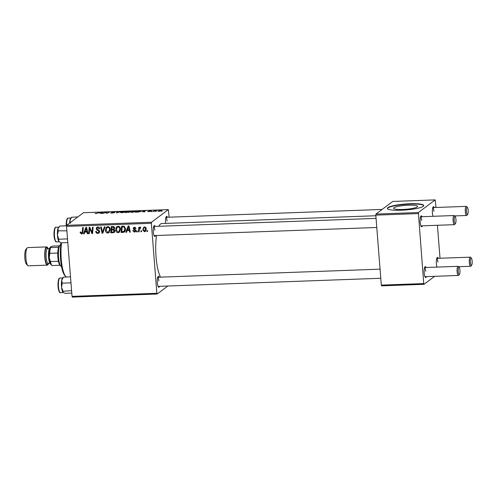 <?xml version="1.0" encoding="UTF-8"?>
<svg xmlns="http://www.w3.org/2000/svg" width="497" height="497" viewBox="0 0 497 497"><rect width="100%" height="100%" fill="white"/><g stroke="black" fill="none" stroke-linecap="round" stroke-linejoin="round"><path stroke-width="0.75" d="M159.549 286.322A5.473 1.348 -92.1 0 1 158.487 287.092A5.473 1.348 -92.1 0 1 157.344 282.762A5.473 1.348 -92.1 0 1 158.102 276.512A5.473 1.348 -92.1 0 1 159.214 277.202M155.549 235.535A5.473 1.348 -92.1 0 1 154.492 236.305A5.473 1.348 -92.1 0 1 153.343 231.975A5.473 1.348 -92.1 0 1 154.107 225.725A5.473 1.348 -92.1 0 1 155.219 226.421M165.613 223.408A5.473 1.348 -92.1 0 1 165.557 222.805A5.473 1.348 -92.1 0 1 166.315 216.555A5.473 1.348 -92.1 0 1 167.427 217.251M160.525 277.158A28.286 6.964 -92.1 0 1 156.058 256.831A28.286 6.964 -92.1 0 1 156.493 235.503M158.878 226.284A28.286 6.964 -92.1 0 1 161.718 223.551L375.856 215.754M432.986 216.313A5.473 1.348 -92.1 0 1 432.415 213.095A5.473 1.348 -92.1 0 1 433.179 206.845A5.473 1.348 -92.1 0 1 434.291 207.541M422.413 225.824A5.473 1.348 -92.1 0 1 421.35 226.595A5.473 1.348 -92.1 0 1 420.207 222.265A5.473 1.348 -92.1 0 1 420.965 216.015A5.473 1.348 -92.1 0 1 422.077 216.704M426.407 276.612A5.473 1.348 -92.1 0 1 425.345 277.382A5.473 1.348 -92.1 0 1 424.202 273.052A5.473 1.348 -92.1 0 1 424.96 266.802A5.473 1.348 -92.1 0 1 426.078 267.492M436.981 267.094A5.473 1.348 -92.1 0 1 436.416 263.882A5.473 1.348 -92.1 0 1 437.174 257.632A5.473 1.348 -92.1 0 1 438.286 258.322M402.763 209.473A12.009 1.963 -4.5 0 0 417.573 206.398A12.009 1.963 -4.5 0 0 408.441 205.211A12.009 1.963 -4.5 0 0 393.63 208.28A12.009 1.963 -4.5 0 0 402.763 209.473M401.259 210.225A18.246 2.988 -4.5 0 0 423.761 205.553A18.246 2.988 -4.5 0 0 409.888 203.745A18.246 2.988 -4.5 0 0 387.38 208.417A18.246 2.988 -4.5 0 0 401.259 210.225M423.742 205.733A18.246 2.988 -4.5 0 0 409.913 204.099A18.246 2.988 -4.5 0 0 387.43 208.591M167.812 286.017L157.158 294.019L72.326 297.107L72.04 296.374L156.866 293.286L157.158 294.019M120.467 228.943L119.255 232.248L118.056 232.689C116.615 232.478 115.832 231.602 115.72 230.049L116.348 227.241L118.112 226.228C119.597 226.446 120.386 227.353 120.467 228.943M127.126 230.558L126.499 232.304L125.803 232.329L128.183 225.942L128.971 225.911L130.307 232.161L129.661 232.186L129.319 230.484L127.126 230.558L127.99 229.912L129.81 229.844M81.514 233.286L82.266 232.074L82.657 227.601L83.31 227.576L82.906 232.205L82.266 233.776L81.533 234.019L80.16 232.683L80.166 232.105L80.806 232L81.514 233.286L82.887 232.385M99.642 231.509L98.971 233.062L97.847 233.428C96.542 233.404 95.846 232.72 95.766 231.372L96.399 231.273L96.635 232.192L97.828 232.689L98.623 232.447L98.791 231.049L97.033 230.043L96.201 228.695L96.76 227.291L97.797 226.967C98.922 226.992 99.574 227.576 99.748 228.719L99.12 228.943L97.834 227.701L97.145 227.906L96.834 228.632L99.642 231.509M105.066 226.781L102.86 233.161L102.04 233.192L100.599 226.943L101.245 226.924L102.481 232.273L104.376 226.806L105.066 226.781M110.185 229.322L108.973 232.627L107.774 233.062C106.327 232.851 105.55 231.975 105.439 230.428L106.066 227.614L107.83 226.601C109.315 226.818 110.104 227.725 110.185 229.322M147.578 230.633L147.497 231.54L146.857 231.559L146.919 230.658L147.578 230.633M169.16 217.189L168.334 209.604L151.504 222.24L151.361 223.296L66.53 226.383L72.04 296.374M151.361 223.296L156.866 293.286M114.888 230.763L114.18 232.466L110.788 232.876L111.334 226.557L113.788 226.57L114.751 227.961L114.018 229.527L114.888 230.763M84.788 232.099L84.167 233.845L83.471 233.87L85.851 227.483L86.633 227.452L87.975 233.702L87.329 233.727L86.987 232.024L84.788 232.099L85.652 231.453L87.478 231.385M89.622 229.8L89.267 233.658L88.615 233.683L89.174 227.359L89.858 227.334L92.044 232.602L92.485 227.241L93.138 227.216L92.585 233.534L91.908 233.559L89.709 228.303L89.622 229.8M134.42 232.093L132.761 230.602L133.389 230.415L134.401 231.521L135.19 230.794L133.177 228.701L133.643 227.601L134.42 227.353L135.992 228.682L135.358 228.788L134.439 227.924L133.811 228.577L135.83 230.72L135.346 231.807L134.42 232.093L135.283 231.447L134.842 231.422M134.401 231.521L135.756 230.366M135.085 227.44L133.811 228.577M124.716 231.621L123.883 232.248L121.069 232.497L121.622 226.178L123.958 226.178L125.517 228.614C125.679 230.217 125.132 231.428 123.883 232.248L124.318 232M146.236 228.837L145.341 231.409L144.453 231.732L142.782 229.968L143.67 227.291L144.59 226.98C145.627 227.11 146.18 227.725 146.236 228.837M141.633 230.85L141.552 231.751L140.912 231.776L140.974 230.875L141.633 230.85M140.732 227.52L139.259 230.005L139.073 231.844L138.421 231.869L138.825 227.272L139.477 227.247L139.384 228.198L140.347 227.135L140.8 227.284L140.601 228.005L139.961 227.993L140.825 227.346M139.999 227.266L140.347 227.135M137.296 231.012L137.215 231.913L136.569 231.937L136.638 231.03L137.296 231.012M135.998 211.554L132.426 212.312C131.065 212.318 130.574 212.176 130.953 211.896L134.538 211.126C135.936 211.126 136.426 211.268 135.998 211.554L136.135 211.368M142.067 211.654L145.366 210.747L144.708 211.852L142.067 211.654M95.902 213.642L95.163 213.331L96.12 213.505L99.711 212.412L95.902 213.642M95.635 213.393L96.126 213.629M114.937 212.188L112.744 212.2L114.602 212.641L112.216 213.045C110.937 213.083 110.464 212.977 110.812 212.735L113.943 212.679L112.092 212.231L114.223 211.865L114.981 212.188M111.421 212.735L111.427 213.051M112.49 212.455L112.105 212.368M121.467 211.616L116.435 212.878L117 211.778L117.646 211.759L117.162 212.697L121.467 211.616M125.716 211.927L122.144 212.685C120.783 212.691 120.293 212.554 120.672 212.275L124.256 211.505C125.654 211.498 126.145 211.641 125.716 211.927L125.853 211.741M162.258 211.057L161.252 211.25L162.258 211.057M168.334 209.604L83.502 212.691L66.673 225.327L151.504 222.24M129.91 212.051L125.182 212.561L127.735 211.387L130.661 211.548L129.444 211.852L129.91 212.051L129.444 211.852L129.469 212.225M130.183 211.728L130.152 211.318L130.661 211.548M99.735 213.194L103.034 212.287L102.37 213.393L99.735 213.194M105.24 212.629L103.009 213.368L105.575 212.194L106.252 212.169L106.743 213.07L109.539 212.051L106.979 213.225L106.302 213.25L105.799 212.349L105.24 212.629M106.737 213.232L106.706 212.859L106.756 213.232M148.305 211.436L149.97 211.455L148.64 211.132L150.299 210.846L151.43 211.045L149.305 211.088L150.622 211.424L147.646 211.48L148.261 211.722M138.321 212.057L135.464 212.188L138.017 211.014L140.328 210.945L141.092 211.343L138.321 212.057M161.506 210.771L158.823 211.349L157.729 211.076L161.6 210.641M156.313 211.275L155.306 211.467L156.313 211.275M154.238 211.188L152.821 211.554L154.679 210.703L156.623 210.647L154.238 211.188M151.976 211.43L150.97 211.623L151.976 211.43M434.67 276.307L424.016 284.309L381.603 285.856L381.317 285.116L423.73 283.576L424.016 284.309M436.018 207.473L435.192 199.893L392.779 201.434L375.949 214.07L418.368 212.53L423.73 283.576M418.219 213.586L375.807 215.133L381.317 285.116M435.192 199.893L418.368 212.53M437.422 225.278L440.019 258.26M375.807 215.133L375.949 214.07M433.906 211.349A4.56 1.124 87.9 0 0 432.794 207.622M425.693 271.3A4.56 1.124 87.9 0 0 424.575 267.579M437.9 262.13A4.56 1.124 87.9 0 0 436.788 258.409M421.698 220.513A4.56 1.124 87.9 0 0 420.58 216.791M66.53 226.383L66.673 225.327M154.834 230.229A4.56 1.124 87.9 0 0 153.722 226.502M167.048 221.059A4.56 1.124 87.9 0 0 165.93 217.332M158.829 281.01A4.56 1.124 87.9 0 0 157.717 277.289M130.028 211.765L128.089 211.505L127.294 211.865L130.065 211.759M129.288 212.275L126.996 212.008L126.132 212.399L129.332 212.262M125.114 212.213L124.057 211.635L122.579 211.809L121.311 212.256L121.249 212.673M122.374 212.673L125.182 211.809L125.213 212.176M121.311 212.256L122.368 212.554M117.081 212.859L117 211.778M101.562 212.679L100.264 213.045L102.015 212.983L102.388 212.43L101.562 212.679M102.45 213.256L102.388 212.43M102.047 213.406L102.015 212.983M106.339 213.244L106.252 212.169M143.9 211.138L142.596 211.505L144.347 211.442L144.72 210.89L143.9 211.138M144.789 211.716L144.72 210.89M144.385 211.865L144.347 211.442M138.371 211.126L136.414 212.026L140.465 211.362L138.371 211.126M140.483 211.635L140.092 211.082M135.395 211.84L134.339 211.262L132.861 211.436L131.593 211.884L131.531 212.3M132.662 212.3L135.464 211.436L135.495 211.803M131.593 211.884L132.649 212.176M160.301 210.585L158.394 211.045L158.965 211.25L160.866 210.79L160.301 210.585L160.885 211.045M158.972 211.343L158.394 211.045M147.541 231.049L146.857 231.559M114.552 232.068L113.266 232.782M114.124 232.136L111.651 232.223L110.788 232.876M111.856 229.85L111.912 229.235M112.092 227.141L112.148 226.526M114.329 229.291L112.552 229.328L111.688 229.981L111.502 232.111L113.335 232.012L114.894 230.937M113.819 226.582L112.788 226.62L111.924 227.272L111.75 229.241L113.825 228.906L114.111 228.011L113.024 227.228L111.924 227.272M113.863 226.601L113.024 227.228M114.689 227.576L114.111 228.011M113.912 229.279L113.049 229.931L111.688 229.981M114.807 230.347L114.248 230.77L113.049 229.931M113.335 232.012L114.248 230.77M109.371 232.248L107.774 233.062M108.638 232.416L107.924 232.31M106.066 229.956L105.439 230.428M106.327 228.583L106.93 226.967L106.066 227.614M108.551 226.707L106.606 228.08L106.085 230.434L107.762 232.329L108.594 232.012L109.533 229.272C109.47 228.148 108.918 227.502 107.861 227.334L107.041 227.632M108.594 232.012L110.16 230.359M108.65 226.744L107.861 227.334M110.123 228.831L109.533 229.272M103.078 232.54L102.04 233.192M102.904 232.546L102.786 232.049M105.016 226.787L103.345 231.627L102.481 232.273M99.35 232.671L97.847 233.428M98.71 232.776L97.897 232.689M98.623 232.447L99.648 231.645M99.586 231.155L99.002 231.596M99.375 230.614L98.791 231.049M97.723 229.527L97.033 230.043M96.94 228.142L96.201 228.695M97.058 227.986L97.263 227.048M99.717 228.496L99.12 228.943M99.692 228.365L99.108 228.8M98.636 227.098L97.834 227.701M98.543 227.067L97.145 227.906M80.794 232.205L80.16 232.683M82.626 233.348L81.533 234.019M82.396 233.373L81.719 233.248M84.391 233.217L83.471 233.87M84.335 233.217L86.18 228.26M86.223 228.148L86.478 227.458M87.888 233.304L87.329 233.727M87.528 231.614L86.987 232.024M85.795 229.459L85.086 231.353L86.838 231.291L86.205 228.16L85.795 229.459M86.702 227.781L86.205 228.16M87.373 230.888L86.838 231.291M89.311 233.155L88.615 233.683M89.914 228.148L89.963 227.583M92.709 232.099L92.044 232.602M92.858 230.409L92.144 230.943M92.628 233.018L91.908 233.559M92.659 232.664L92.485 232.267M90.852 229.608L90.336 229.999M90.137 227.98L89.709 228.303M135.265 230.875L136.054 230.142M135.544 230.012L135.029 230.397M134.153 227.384L133.177 228.701M135.936 228.359L135.358 228.788M135.302 227.272L134.675 227.93M135.7 231.391L135.283 231.447M126.723 231.677L125.803 232.329M126.667 231.677L128.518 226.719M128.555 226.607L128.81 225.918M130.226 231.764L129.661 232.186M129.86 230.074L129.319 230.484M128.127 227.918L127.418 229.813L129.177 229.751L128.543 226.62L128.127 227.918M129.04 226.241L128.543 226.62M129.705 229.353L129.177 229.751M124.741 231.596L122.902 232.434M123.765 231.782L121.933 231.85L121.069 232.497M122.374 226.769L122.43 226.154M124.07 226.21L122.206 226.893L121.784 231.739L123.97 231.347L124.871 228.601L123.958 226.936L122.206 226.893M123.97 231.347L125.48 229.794M124.573 226.477L123.958 226.936M125.461 228.16L124.871 228.601M119.653 231.875L118.056 232.689M118.92 232.043L118.205 231.937M116.348 229.583L115.72 230.049M116.609 228.204L117.211 226.595L116.348 227.241M118.833 226.334L116.894 227.707L116.366 230.061L118.044 231.956L118.876 231.639L119.82 228.9C119.752 227.775 119.199 227.129 118.143 226.961L116.894 227.707M118.876 231.639L120.442 229.981M118.932 226.371L118.143 226.961M120.404 228.458L119.82 228.9M145.727 231.012L144.453 231.732M145.317 231.08L144.826 231.024M143.409 229.496L142.782 229.968M143.683 228.253L144.149 227.048M145.217 227.092L144.602 227.551C143.664 227.949 143.266 228.726 143.416 229.875L144.416 231.161L146.217 229.689M145.043 227.03L144.068 227.756L144.602 227.551L145.596 228.856L146.18 228.415M144.416 231.161L145.596 228.856M141.595 231.26L140.912 231.776M139.123 231.341L138.421 231.869M139.508 228.682L139.564 228.067M140.446 227.141L139.384 228.198M137.259 231.422L136.569 231.937M468.155 210.256A3.647 0.901 87.9 0 0 467.391 207.367A3.647 0.901 87.9 0 0 466.428 211.548A3.647 0.901 87.9 0 0 467.646 214.418A3.647 0.901 87.9 0 0 468.155 210.256M467.646 214.418L466.851 215.331A4.56 1.124 -92.1 0 1 466.571 215.493A4.56 1.124 -92.1 0 1 465.329 211.747A4.56 1.124 -92.1 0 1 466.242 206.373A4.56 1.124 -92.1 0 1 466.534 206.516L467.391 207.367M455.942 219.425A3.647 0.901 87.9 0 0 455.177 216.537A3.647 0.901 87.9 0 0 454.215 220.718A3.647 0.901 87.9 0 0 455.438 223.588A3.647 0.901 87.9 0 0 455.942 219.425M455.438 223.588L454.643 224.501A4.56 1.124 -92.1 0 1 454.364 224.663A4.56 1.124 -92.1 0 1 453.115 220.91A4.56 1.124 -92.1 0 1 454.028 215.543A4.56 1.124 -92.1 0 1 454.32 215.686L455.177 216.537M470.423 262.335A3.647 0.901 87.9 0 0 471.641 265.205A3.647 0.901 87.9 0 0 472.15 261.037A3.647 0.901 87.9 0 0 471.386 258.154A3.647 0.901 87.9 0 0 470.423 262.335M471.641 265.205L470.852 266.119A4.56 1.124 -92.1 0 1 470.572 266.28A4.56 1.124 -92.1 0 1 469.323 262.528A4.56 1.124 -92.1 0 1 470.237 257.16A4.56 1.124 -92.1 0 1 470.529 257.303L471.386 258.154M458.215 271.505A3.647 0.901 87.9 0 0 459.433 274.375A3.647 0.901 87.9 0 0 459.942 270.206A3.647 0.901 87.9 0 0 459.178 267.324A3.647 0.901 87.9 0 0 458.215 271.505M459.433 274.375L458.638 275.288A4.56 1.124 -92.1 0 1 458.358 275.45A4.56 1.124 -92.1 0 1 457.116 271.697A4.56 1.124 -92.1 0 1 458.029 266.33A4.56 1.124 -92.1 0 1 458.315 266.467L459.178 267.324M70.425 223.203L69.953 220.221A7.3 1.795 87.9 0 0 69.623 223.11A7.3 1.795 -92.1 0 1 69.971 220.134M77.849 216.934L71.605 217.239M71.649 217.189L70.704 218.27A7.3 1.795 -92.1 0 0 69.953 220.221L71.667 217.164M58.876 226.999L58.491 227.44A7.3 1.795 87.9 0 0 57.975 228.477A7.3 1.795 -92.1 0 0 57.435 235.069A7.3 1.795 87.9 0 0 57.869 238.628L57.869 238.628A7.3 1.795 87.9 0 0 58.665 241.07L58.758 239.231L57.435 235.069L58.298 230.832L57.975 228.477L59.845 226.042L66.61 225.793M58.298 230.832L66.878 230.832M67.462 238.187L67.17 238.92L58.758 239.231M67.17 238.92L67.536 239.138M67.803 242.579L60.758 242.834L58.665 241.07A7.3 1.795 87.9 0 0 59.006 241.548A7.3 1.795 87.9 0 0 59.056 241.598M70.947 282.47L70.63 282.849L71.028 283.532M71.779 293.087L65.138 293.329L63.001 292.335L63.057 291.261L61.541 287.247L62.212 283.153L61.74 280.178L63.392 277.189M70.499 276.86L63.454 277.115M70.63 282.849L62.212 283.153M71.587 290.646L63.057 291.261M61.398 283.47A7.3 1.795 -92.1 0 1 61.758 280.084M63.43 277.14L62.492 278.221A7.3 1.795 87.9 0 0 61.74 280.178A7.3 1.795 87.9 0 0 61.541 287.247A7.3 1.795 87.9 0 0 63.001 292.335L63.001 292.335M61.572 242.803A21.899 5.392 87.9 0 0 61.249 259.204A21.899 5.392 87.9 0 0 65.828 276.531L64.97 275.68A20.986 5.169 -92.1 0 1 60.578 259.074A20.986 5.169 -92.1 0 1 60.969 242.828M65.828 276.531A21.899 5.392 87.9 0 0 66.455 277.009M60.727 244.567L60.74 244.567A10.946 2.696 87.9 0 0 60.28 244.741A10.946 2.696 87.9 0 0 60.056 244.953A10.946 2.696 87.9 0 0 58.429 255.607A10.946 2.696 87.9 0 0 60.827 266.119L59.963 265.268A10.033 2.473 -92.1 0 1 59.957 265.255A10.033 2.473 -92.1 0 1 58.41 261.273A10.033 2.473 -92.1 0 1 57.758 253.048A10.033 2.473 -92.1 0 1 58.547 247.313A10.033 2.473 -92.1 0 1 59.261 245.866L52.57 246.114L50.7 246.891L50.595 247.599A10.033 2.473 87.9 0 0 49.806 253.34L49.246 257.483L50.452 261.565A10.033 2.473 87.9 0 0 52.005 265.547L59.957 265.255M60.827 266.119A10.946 2.696 87.9 0 0 61.522 266.448L61.535 266.448M58.41 261.273L50.452 261.565M57.758 253.048L49.806 253.34M50.7 246.891L50.595 247.599L58.547 247.313M50.514 247.065L49.719 247.978A8.213 2.025 -92.1 0 0 48.582 257.353A8.213 2.025 -92.1 0 0 50.296 263.851L51.154 264.702A9.126 2.249 -92.1 0 1 49.246 257.483A9.126 2.249 -92.1 0 1 50.514 247.065A9.126 2.249 -92.1 0 1 50.532 247.046L50.514 247.065A9.126 2.249 87.9 0 0 49.246 257.483A9.126 2.249 87.9 0 0 51.154 264.702L51.999 265.541M27.826 265.553L26.453 264.187A7.666 1.889 -92.1 0 1 24.85 258.123A7.666 1.889 -92.1 0 1 25.912 249.376L27.186 247.916A9.126 2.249 87.9 0 0 25.919 258.334A9.126 2.249 87.9 0 0 27.826 265.553A9.126 2.249 87.9 0 0 28.41 265.827L47.321 265.143A9.126 2.249 87.9 0 0 48.6 263.267M48.066 248.68A9.126 2.249 87.9 0 0 46.656 246.91L27.745 247.593A9.126 2.249 87.9 0 0 27.186 247.916M46.656 246.91A9.126 2.249 87.9 0 0 44.829 257.645A9.126 2.249 87.9 0 0 47.321 265.143M102.227 213.399L102.171 212.704M106.582 213.238L106.526 212.567M144.565 211.859L144.509 211.163M103.767 230.335L102.904 230.981M98.555 229.931L97.841 230.471M82.962 231.546L82.266 232.074M87.031 229.31L86.49 229.72M134.935 229.571L134.376 229.987M129.369 227.769L128.829 228.179M124.001 226.216L123.138 226.862M66.213 223.78A6.753 1.665 -92.1 0 0 66.231 225.806L66.194 223.743C66.573 218.046 67.586 218.239 68.145 218.121A7.3 1.795 87.9 0 0 66.61 223.625A7.3 1.795 87.9 0 0 66.623 225.7M56.465 241.877C55.912 242.368 55.235 241.25 54.428 238.535C53.838 235.23 53.825 232.186 54.397 229.409C55.037 227.62 55.552 226.912 55.937 227.291A7.3 1.795 87.9 0 0 54.49 231.229A7.3 1.795 87.9 0 0 54.863 238.734A7.3 1.795 87.9 0 0 56.465 241.877L59.242 241.778M54.434 238.442A6.753 1.665 -92.1 0 1 55.254 227.899M58.391 283.582A7.3 1.795 87.9 0 0 60.466 292.665C60.168 293.255 58.037 292 57.981 283.7C58.41 277.891 59.342 278.245 59.932 278.078A7.3 1.795 87.9 0 0 58.391 283.582M59.739 292.106A6.753 1.665 -92.1 0 1 58 283.737M48.178 263.286A8.213 2.025 -92.1 0 1 45.047 257.483A8.213 2.025 -92.1 0 1 45.55 249.451A8.213 2.025 -92.1 0 1 47.644 248.699M49.327 248.637L47.606 248.699A7.3 1.795 87.9 0 0 46.146 257.291A7.3 1.795 87.9 0 0 48.134 263.286L48.016 263.273M140.564 211.219L140.595 211.592M160.941 210.691L160.966 211.02M134.942 231.36L135.805 230.714M134.053 228.042L134.917 227.396M165.942 217.301L382.125 209.436M432.8 207.591L466.242 206.373M454.569 215.928L466.571 215.493M454.028 215.543L420.592 216.76M376.061 218.382L153.728 226.47M454.364 224.663L420.922 225.88M376.776 227.483L154.064 235.59M470.572 266.28L458.563 266.715M470.237 257.16L436.801 258.378M158.058 286.378L380.777 278.27M424.916 276.661L458.358 275.45M157.729 277.258L380.056 269.169M424.587 267.548L458.029 266.33M68.145 218.121L70.916 218.021M55.937 227.291L58.708 227.191M60.466 292.665L63.293 292.559M59.932 278.078L62.703 277.978M59.261 245.866L60.056 244.953M49.862 263.224L48.134 263.286"/></g></svg>
